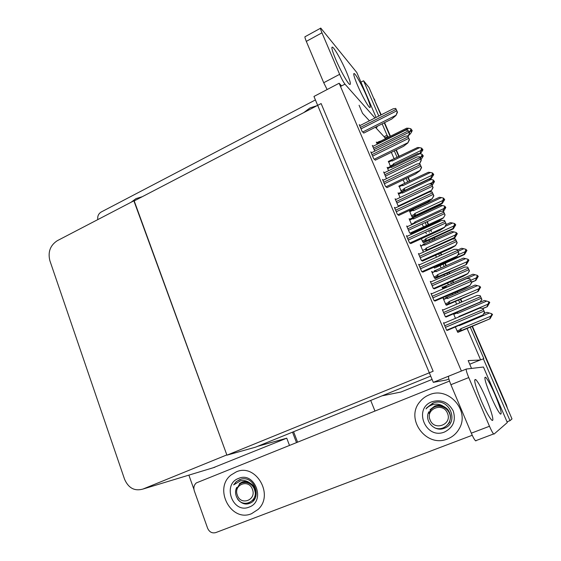 <?xml version="1.0" encoding="UTF-8"?>
<svg xmlns="http://www.w3.org/2000/svg" width="561" height="561" viewBox="0 0 561 561"><rect width="100%" height="100%" fill="white"/><g stroke="black" fill="none" stroke-linecap="round" stroke-linejoin="round"><path stroke-width="0.84" d="M471.528 368.43L468.183 360.597L480.097 360.022L483.87 358.696L470.223 327.035M395.926 393.044L400.891 392.048L432.096 379.432M469.725 364.215L480.097 360.022M388.429 137.235L387.041 135.236L384.082 136.709L375.372 127.256M369.418 120.797L362.525 113.315L359.089 105.272M360.94 82.144L363.577 80.77L369.019 87.502L380.884 114.998L374.11 99.297L381.214 114.837M384.25 122.803L390.119 136.4L384.25 122.803M395.996 150.025L398.85 156.638L395.996 150.025M407.889 177.599L409.481 181.287L407.889 177.599M419.944 205.536L420.238 206.217L419.944 205.536M422.938 212.479L423.211 213.11L422.938 212.479M426.942 221.756L428.232 224.751L426.942 221.756M428.583 225.557L428.913 226.328L428.583 225.557M430.476 229.94L431.114 231.434L430.476 229.94M433.821 237.703L434.509 239.295L433.821 237.703M440.455 253.074L441.304 255.052L440.455 253.074M444.831 263.221L445.946 265.802L444.831 263.221M448.744 272.288L449.396 273.796L448.744 272.288M452.475 280.942L453.26 282.772L452.475 280.942M457.054 291.552L457.517 292.632L457.054 291.552M460.315 299.118L461.591 302.077L460.315 299.118M472.39 326.137L506.45 405.07L506.113 405.28L472.032 326.285L512.004 418.92L510.012 420.659L507.011 421.802M374.944 410.989L370.702 400.442M459.796 302.842L458.526 299.89M455.728 293.403L455.266 292.323M451.479 283.543L450.693 281.72M447.615 274.574L446.97 273.067M444.172 266.587L443.064 264.007M439.543 255.844L438.688 253.867M432.755 240.094L432.068 238.495M429.368 232.233L428.723 230.739M427.166 227.128L426.837 226.356M426.486 225.55L425.196 222.556M421.472 213.916L421.206 213.285M418.506 207.023L418.211 206.343M407.77 182.101L406.178 178.419M397.153 157.466L394.299 150.86M483.323 358.717L510.012 420.659M363.577 80.77L378.787 116.064M382.146 123.855L387.041 135.236M385.484 138.7L384.082 136.709M385.098 137.817L388.051 136.351M480.588 359.825L467.054 328.36M456.654 304.181L455.385 301.229M452.601 294.749L452.138 293.676M448.365 284.897L447.58 283.074M444.508 275.942L443.863 274.434M441.072 267.955L439.964 265.374M436.458 257.219L435.609 255.241M429.691 241.482L429.004 239.891M426.311 233.628L425.673 232.135M424.116 228.53L423.786 227.759M423.436 226.953L422.153 223.958M418.436 215.326L418.169 214.695M415.477 208.44L415.182 207.759M404.769 183.538L403.184 179.857M394.18 158.917L391.34 152.311M376.88 142.634L376.333 142.08L377.251 144.219M387.679 167.851L387.132 167.332L388.577 170.712M409.677 219.169L409.109 218.734L411.655 224.68M421.655 245.865L420.301 244.898L423.148 251.559L423.8 251.973M432.98 272.351L431.619 271.377L434.509 278.123L435.56 278.382M444.452 299.16L443.085 298.179L446.002 305.009L446.977 305.065M398.612 193.363L398.058 192.879L400.042 197.528M395.281 208.033L394.397 207.353L397.426 214.463L398.906 215.361M407.314 236.23L406.43 235.641L409.495 242.85L410.883 243.516M419.509 264.785L418.625 264.301L421.732 271.608L423.022 272.029M431.879 293.705L430.974 293.347L434.123 300.745L435.322 300.927M383.394 180.179L382.518 179.422L385.505 186.448L387.076 187.57M371.663 152.676L370.793 151.856L373.738 158.784L375.4 160.13M360.085 125.517L359.215 124.633L362.125 131.477L363.872 133.034M444.466 322.996L443.492 322.771L446.682 330.268L447.783 330.198M455.406 327L457.643 332.224L458.533 332.077M388.528 161.379L390.463 166.589M399.095 185.986L401.578 192.065M421.374 238.741L422.805 242.072L423.899 242.583M433.625 267.331L434.789 267.983M442.65 287.26L442.04 286.973L442.881 288.929M409.285 210.515L411.97 216.777L413.177 217.745M409.782 210.873L409.327 210.494M395.919 199.485L395.091 198.804L398.008 205.642L398.878 206.336M384.467 172.704L383.647 171.954L386.508 178.679M373.163 146.246L372.336 145.439L374.769 151.14M443.225 309.917L442.341 309.637L445.413 316.832L446.479 316.874M431.15 281.797L430.308 281.398L433.33 288.501L434.495 288.775M419.249 254.028L418.422 253.523L421.409 260.535L422.657 261.033M407.517 226.595L406.683 225.992L409.635 232.913L410.968 233.635M453.568 313.865L455.483 318.339M339.139 83.238L313.957 96.457L433.309 382.35L461.387 371.038L339.139 83.238L341.565 85.917M433.309 382.35L446.276 380.007L448.863 378.97M443.428 298.985L444.228 298.641M432.061 272.401L432.854 272.05M420.827 246.132L421.613 245.774M430.701 376.101L255.472 447.187L226.932 455.167L133.96 201.041L321.13 103.561L433.148 371.242L226.932 455.167M292.505 432.159L296.446 442.489L292.505 432.159M133.876 200.81L57.257 240.718C50.217 245.353 47.755 252.008 49.866 260.669L124.577 479.276C128.483 488.126 134.605 491.387 142.936 489.066L226.833 454.908L134.198 200.922M257.555 446.339L286.748 438.19L289.448 445.301M193.924 489.311L188.882 475.132M213.012 467.811L286.748 438.19M373.451 97.768L374.937 100.3M384.58 122.635L390.449 136.239M396.325 149.864L399.18 156.477M408.226 177.444L409.818 181.126M420.28 205.375L420.575 206.055M423.275 212.317L423.548 212.956M427.279 221.602L428.576 224.596M428.92 225.403L429.256 226.174M430.813 229.786L431.458 231.279M434.165 237.548L434.852 239.14M440.799 252.92L441.647 254.904M445.175 263.067L446.29 265.648M449.088 272.141L449.74 273.649M452.825 280.795L453.611 282.618M457.404 291.404L457.867 292.477M460.665 298.971L461.941 301.93M506.45 405.07L507.425 408.317M293.585 431.718L297.54 442.054M487.046 306.587L488.919 301.741L489.304 302.253L488.561 303.697L489.739 302.491L487.299 306.713L482.783 308.382M482.986 308.529L487.299 306.713M455.784 312.926L457.678 313.389L486.703 301.096L488.919 301.741M488.042 304.16L458.989 316.432L458.618 317.021M489.255 302.141L489.613 302.204L489.255 302.358M486.703 301.096L484.374 300.472L479.087 302.716M459.164 316.79L458.989 316.432M457.341 312.267L457.678 313.389M492.095 314.202L491.695 313.697L492.095 314.202L491.324 315.696L492.53 314.398L490.005 318.788L461.598 330.429L460.651 328.795L460.027 329.756L457.11 330.976M459.298 325.639L489.395 313.024L486.976 312.337L483.757 313.69M489.395 313.024L491.695 313.697M461.598 330.429L460.244 330.892L460.027 329.756M489.746 318.69L490.791 316.208L460.651 328.795M491.878 314.111L490.791 316.208M458.021 332.287L490.005 318.788M475.553 280.262L477.383 275.381L477.797 275.949L477.053 277.386L478.281 276.307L475.833 280.458L471.443 282.036M471.563 282.302L475.833 280.458M475.188 274.764L472.916 274.224L444.985 286.243L445.371 287.043L446.451 287.246L475.188 274.764L477.383 275.381M476.513 277.786L470.693 280.311M446.093 285.886L446.451 287.246M464.192 254.252L465.981 249.329L466.415 249.954L465.686 251.384L465.953 251.616L466.682 250.185L466.948 250.423L464.501 254.512L464.192 254.252L437.573 266.04L435.792 266.377M434.537 268.095L464.501 254.512M465.118 251.728L457.937 254.918M458.057 251.3L463.814 248.74L465.981 249.329M466.149 249.715L466.738 250.178M463.814 248.74L461.584 248.285L457.531 250.094M437.573 266.04L437.342 265.683M466.261 250.262L466.64 250.087M452.965 228.544L454.719 223.587L455.174 224.26L454.445 225.69L454.74 225.978L455.462 224.554L455.749 224.842L453.302 228.867L452.965 228.544L426.605 240.501L425.483 240.83L425.063 239.722L422.328 240.964M423.681 242.682L453.302 228.867M453.863 225.978L425.645 238.797L425.063 239.722M445.125 226.413L452.566 223.019L454.719 223.587M455.118 224.372L455.56 224.596M452.566 223.019L450.385 222.647L446.17 224.568M426.605 240.501L425.645 238.797M454.971 224.659L455.42 224.456M480.146 286.867L479.725 286.306L480.146 286.867L479.382 288.354L480.349 286.923L480.637 287.183L478.105 291.503L449.95 303.27L448.989 301.594L448.372 302.554L445.483 303.789M443.653 299.504L446.535 298.263C445.434 298.052 445.301 297.765 446.135 297.414L447.278 297.035L447.65 298.473L477.446 285.654L475.083 285.065L447.278 297.035M446.535 298.263L447.65 298.473M477.446 285.654L479.725 286.306M449.95 303.27L448.653 303.697L448.372 302.554M477.818 291.334L478.821 288.796L448.989 301.594M479.9 286.706L478.821 288.796M446.612 305.226L478.105 291.503M468.758 260.009L468.442 259.687L468.659 260.052M468.617 260.087L467.586 261.349L468.344 259.862L467.895 259.245L468.484 259.792M468.568 259.981L468.197 260.15M432.187 272.702L435.041 271.44C433.962 271.244 433.828 270.977 434.663 270.64L435.813 270.276L436.149 271.636L465.644 258.621L463.33 258.116L435.813 270.276M435.041 271.44L436.149 271.636M465.644 258.621L467.895 259.245M468.884 260.304L466.352 264.554L438.45 276.433L437.475 274.722L436.858 275.675L433.997 276.938M438.45 276.433L437.201 276.825L436.858 275.675M466.037 264.315L467.004 261.728L437.475 274.722M468.07 259.638L467.004 261.728M435.273 278.508L466.352 264.554M457.152 233.46L456.808 233.081L457.068 233.495M456.682 233.187L456.212 232.513L456.682 233.187L455.932 234.666L456.226 234.947L456.935 233.369L457.278 233.748L454.74 237.934L454.396 237.619L427.082 249.918L426.094 248.172L425.483 249.126L422.657 250.402M456.935 233.369L456.486 233.572M420.862 246.216L423.695 244.94C422.615 244.757 422.496 244.505 423.331 244.182L424.474 243.839L424.789 245.122L453.989 231.917L451.724 231.504L424.474 243.839M423.695 244.94L424.789 245.122M453.989 231.917L456.212 232.513M427.082 249.918L425.89 250.276L425.483 249.126M454.396 237.619L455.329 234.982L426.094 248.172M456.388 232.906L455.329 234.982M426.97 250.55L454.74 237.934M445.679 207.226L445.315 206.792L445.616 207.254M445.168 206.834L444.67 206.104L445.168 206.834L444.417 208.313L444.74 208.65L445.441 207.079L445.806 207.514L443.499 211.406L445.062 214.989L443.421 217.899L438.926 220.817L410.792 233.72M445.441 207.079L444.922 207.318M409.677 220.052L412.475 218.755L412.104 218.047L413.282 217.717L413.562 218.93L442.468 205.536L440.259 205.207L413.282 217.717M412.475 218.755L413.562 218.93M442.468 205.536L444.67 206.104M415.385 222.962L414.852 221.939L414.249 222.892L411.444 224.19M413.906 223.643L414.249 222.892M442.902 211.202L443.793 208.566L414.852 221.939M444.845 206.49L443.793 208.566M480.146 295.633L481.906 299.448L480.132 302.183L481.773 299.378L480.146 295.633L477.145 295.437L442.58 310.191M446.121 317.021L480.132 302.183M482.811 308.382L484.648 312.344L482.797 315.156L484.515 312.288L482.811 308.382L479.683 308.122L443.723 323.311M447.334 330.387L482.797 315.156M346.523 72.152C341.993 61.451 334.672 48.281 332.561 47.166C331.06 46.633 332.098 50.679 335.681 59.312C340.296 70.244 347.659 83.386 349.678 84.431C351.207 84.928 350.155 80.84 346.523 72.152M366.522 95.847C362.378 86.121 356.011 74.494 354.264 73.561C352.995 73.147 354.061 76.997 357.455 85.111C361.677 95.026 368.072 106.639 369.748 107.516C371.031 107.887 369.951 104.002 366.522 95.847M142.347 196.68L136.035 198.608L131.127 202.24L136.035 198.608L142.347 196.68M317.182 105.622L309.974 107.929L303.789 112.6L309.974 107.929L317.182 105.622M376.108 117.417L356.803 72.516L320.78 28.099C320.177 27.889 320.569 29.46 321.965 32.826L306.306 41.381C304.939 38.029 304.588 36.437 305.261 36.612L320.492 28.26M327.133 89.543L323.718 82.726L339.636 74.325L321.965 32.826M339.636 74.325C341.663 78.919 343.444 82.194 344.966 84.136L340.513 86.464M374.986 117.985L344.966 84.136M323.718 82.726L306.306 41.381M315.408 99.935L101.197 212.009C98.477 213.72 97.348 216.251 97.81 219.596M376.179 128.132L377.497 126.19M356.803 72.516L357.722 74.648M486.149 398.654C481.717 388.5 478.26 382.139 475.777 379.58C473.4 378.808 475.23 385.884 481.282 400.799C485.756 411.066 489.227 417.475 491.688 420.035C494.676 422.833 491.597 411.269 486.149 398.654M495.033 394.734C490.903 385.323 487.775 379.502 485.644 377.265C483.764 376.775 485.553 383.191 491.015 396.501C495.188 406.017 498.329 411.879 500.447 414.095C502.312 414.425 500.503 407.973 495.033 394.734M251.531 513.701L258.13 509.402C274.469 494.592 255.557 462.818 236.216 471.906L231.132 474.95C213.222 488.414 230.915 522.656 251.531 513.701C230.915 522.656 213.222 488.414 231.132 474.95L236.216 471.906C255.557 462.818 274.469 494.592 258.13 509.402L251.531 513.701M447.482 438.954C452.524 436.97 456.395 433.625 459.101 428.92C470.427 410.708 448.288 385.989 429.165 394.86C425.406 396.382 422.279 398.731 419.782 401.893C404.944 418.969 426.311 448.12 447.482 438.954C426.311 448.12 404.944 418.969 419.782 401.893C422.279 398.731 425.406 396.382 429.165 394.86C448.288 385.989 470.427 410.708 459.101 428.92C456.395 433.625 452.524 436.97 447.482 438.954M472.243 435.266L215.768 532.592C212.093 533.525 209.365 532.073 207.605 528.217L194.302 490.854C193.356 487.628 194.029 484.985 196.322 482.916L449.508 381.066M507.228 422.314L483.449 367.013L466.345 369.04C465.854 369.622 466.654 372.462 468.751 377.567L450.904 384.706C448.849 379.615 448.12 376.768 448.716 376.151M476.001 440.876L475.546 440.771C474.473 439.761 473.063 437.229 471.31 433.169L489.48 426.262L468.751 377.567M489.48 426.262C491.254 430.336 492.642 432.903 493.645 433.941L494.052 434.074L507.326 422.538M471.31 433.169L450.904 384.706M467.713 267.134L469.466 270.935L467.741 273.726L469.319 270.83L467.713 267.134L464.781 267.05L430.582 282.05M434.228 288.894L463.042 276.342L467.741 273.726M455.434 238.993L457.187 242.787L455.504 245.634L457.026 242.647L455.434 238.993L452.573 239.028L418.73 254.259M422.44 261.131L450.904 248.404L455.504 245.634M407.034 226.819L440.525 211.357L443.316 211.216L444.887 214.821M445.062 214.989L443.421 217.899M469.873 278.67L471.696 282.618L469.894 285.486L471.549 282.52L469.873 278.67L466.815 278.536L431.248 293.985M435.006 301.061L464.999 288.13L469.894 285.486M457.096 249.35L458.919 253.277L457.166 256.216L458.758 253.151L457.096 249.35L454.115 249.336L418.934 265.037M422.777 272.141L452.376 259.021L457.166 256.216M444.494 220.417L446.311 224.33L444.6 227.331L446.128 224.169L444.494 220.417L441.584 220.522L406.781 236.469M410.68 243.607L439.922 230.298L444.6 227.331M432.061 191.862L433.863 195.768L432.201 198.818L433.674 195.565L432.061 191.862L429.214 192.072L394.783 208.264M398.731 215.445L427.629 201.946L432.201 198.818M450.217 419.046C450.862 416.395 450.28 413.569 448.47 410.561C447.685 409.081 445.932 407.637 443.225 406.234C440.28 404.348 437.103 403.745 433.709 404.418C430.659 405.105 428.099 406.606 426.016 408.92L426.774 407.77L432.868 403.078L434.901 402.447C450.49 398.45 459.34 423.681 443.765 428.45C434.438 432.089 423.934 420.82 428.849 411.788M432.012 401.718C441.346 399.116 448.421 402.202 453.232 410.961C456.107 420.526 453.225 427.531 444.585 431.984C425.708 439.992 412.798 408.457 432.012 401.718M443.225 406.234C440.378 405.056 437.552 405 434.74 406.059L430.007 409.74M448.33 423.913L449.831 421.984M433.877 402.721L426.795 407.763L426.016 408.92M254.266 497.866C255.746 495.174 255.991 492.235 255.003 489.066C253.06 484.746 252.632 484.781 249.266 482.537C246.588 480.749 243.726 480.153 240.669 480.735L233.642 484.872L236.307 481.604L241.405 479.045C255.059 475.672 262.534 499.479 249.161 503.49C241.146 506.618 232.289 495.742 236.763 487.362M238.593 478.407C254.89 471.072 266.131 501.324 249.112 507.102C232.703 514.114 221.897 484.213 238.593 478.407M249.266 482.537C246.812 481.359 244.365 481.233 241.924 482.144L239.323 483.736M252.541 500.475L254.652 499.087M240.087 479.417L236.433 481.562L233.642 484.872M443.05 406.893L443.246 406.423M447.447 413.212C452.594 424.432 434.333 431.451 430.119 419.972C425.021 408.878 443.092 401.718 447.447 413.212M428.969 413.317L430.441 410.28C433.309 406.676 437.047 405.435 441.647 406.571C445.013 407.454 447.503 409.446 449.123 412.545C453.989 421.669 443.709 431.907 434.677 427.819M445.413 408.247C442.264 406.031 438.884 405.505 435.287 406.669M248.25 503.056L249.834 503.245M252.422 489.346C256.742 499.991 240.872 506.099 237.352 495.23C233.074 484.69 248.789 478.47 252.422 489.346M236.644 488.876L239.393 484.438C241.847 482.404 244.61 481.892 247.696 482.888C250.627 483.792 252.801 485.714 254.203 488.638C259.631 500.089 244.147 508.981 237.513 498.918M248.278 482.109L247.745 482.902M246.412 481.633L243.116 482.509M253.979 498.827L254.322 498.371M245.865 481.569L243.397 482.439M255.185 492.242C253.705 484.494 249.343 481.366 242.1 482.846M431.353 183.791L433.092 187.549L431.493 190.516L432.903 187.346L431.353 183.791L428.611 184.015L395.47 199.695M431.493 190.516L429.474 191.918M419.537 156.701L421.269 160.453L419.712 163.468L421.073 160.215L419.537 156.701L416.844 157.01L384.047 172.907M372.763 146.442L405.238 130.334L407.868 129.956L409.383 133.427L407.952 136.288M407.868 129.956L409.383 133.427M409.593 133.693L408.12 136.674M441.865 203.138L443.583 198.145L444.06 198.867L443.337 200.298L443.653 200.635L444.375 199.211L444.684 199.562L442.236 203.524L441.865 203.138L415.764 215.256L414.656 215.564L414.214 214.442L411.508 215.697M444.375 199.211L444.684 199.562M412.945 217.556L416.192 215.606L442.236 203.524M441.458 197.605L439.319 197.311L412.118 209.786L412.496 210.452L413.548 210.62L441.458 197.605L443.583 198.145M442.734 200.522L414.789 213.517L414.214 214.442M443.954 199.078L444.508 199.309M443.744 198.517L444.06 198.867M415.764 215.256L414.789 213.517M413.275 209.463L413.548 210.62M443.814 199.358L444.333 199.12M430.904 178.026L432.58 172.998L433.078 173.77L432.363 175.193L432.699 175.593L433.415 174.169L433.744 174.569L431.29 178.468L430.904 178.026L405.042 190.298L403.934 190.593L403.485 189.45L400.806 190.726M433.415 174.169L433.744 174.569M429.649 179.254L431.29 178.468M430.476 172.479L428.387 172.262L401.374 184.899L401.795 185.509L402.833 185.663L430.476 172.479L432.58 172.998M431.739 175.369L404.06 188.531L403.485 189.45M432.924 174.071L433.253 173.805L433.576 174.317M432.741 173.37L433.078 173.77M405.042 190.298L404.06 188.531M402.588 184.576L402.833 185.663M432.783 174.359L433.373 174.078M433.625 174.296L433.295 173.896M420.063 153.202L421.704 148.139L422.223 148.96L421.514 150.383L421.872 150.832L422.58 149.415L422.931 149.864L420.477 153.707L420.063 153.202L419.193 153.623M392.595 165.761L392.882 164.752L390.225 166.042M422.58 149.415L422.931 149.864M419.614 147.648L417.573 147.508L390.758 160.292L391.213 160.853L392.237 160.993L419.614 147.648L421.704 148.139M420.862 150.502L393.45 163.826L392.882 164.752M422.026 149.352L422.419 149.051L422.77 149.619M421.858 148.511L422.223 148.96M394.088 165.032L393.45 163.826M392.02 159.969L392.237 160.993M421.879 149.64L422.538 149.324M422.812 149.591L422.461 149.142M419.782 163.679L421.584 167.571L419.965 170.684L421.374 167.332L419.782 163.679L416.991 163.98L382.932 180.397M386.922 187.64L415.498 173.959L419.965 170.684M407.665 135.86L409.46 139.738L407.882 142.908L409.235 139.472L407.665 135.86L404.937 136.246L371.235 152.887M375.26 160.194L403.52 146.33L407.882 142.908M395.708 108.406L397.49 112.27L395.961 115.489L397.258 111.962L395.708 108.406L393.037 108.855L359.678 125.727M363.745 133.097L391.697 119.058L395.961 115.489M434.347 181.308L433.962 180.81L434.291 181.336M433.639 181.084L434.004 180.908M433.786 180.796L433.267 180.011L433.786 180.796L433.043 182.269L433.394 182.662L434.088 181.098L434.473 181.589L432.166 185.432M434.13 181.196L434.473 181.589M434.088 181.098L433.492 181.378M398.619 194.204L401.396 192.886L400.982 192.234L402.216 191.904L402.468 193.047L431.086 179.471L428.927 179.225L402.216 191.904M401.396 192.886L402.468 193.047M431.086 179.471L433.267 180.011M431.704 184.373L432.398 182.465L429.593 183.798M433.436 180.397L432.398 182.465M423.155 155.699L422.742 155.145L423.106 155.72M422.349 155.46L422.784 155.243M422.742 155.145L421.809 156.54L422.174 156.989L422.868 155.432L423.275 155.979L420.967 159.766M422.91 155.523L423.275 155.979M422.868 155.432L422.202 155.755M387.693 168.651L390.442 167.318L389.993 166.722L391.276 166.393L391.501 167.473L419.845 153.721L417.728 153.553L391.276 166.393M390.442 167.318L391.501 167.473M422.377 154.696L422.005 154.233L422.377 154.696M419.845 153.721L422.005 154.233M420.462 158.609L421.136 156.68L419.887 157.283M422.167 154.619L421.136 156.68M412.09 130.39L411.655 129.787L412.047 130.411M411.185 130.138L411.697 129.879M411.43 129.647L410.869 128.764L411.43 129.647L410.701 131.113L411.094 131.618L411.781 130.061L412.209 130.664L411.192 132.712L409.663 134.591L409.348 134.191M411.823 130.159L412.209 130.664M411.781 130.061L411.045 130.425M376.901 143.406L379.622 142.059L379.138 141.512L380.47 141.19L380.667 142.192L408.738 128.273L406.662 128.181L380.47 141.19M379.622 142.059L380.667 142.192M408.738 128.273L410.869 128.764M409.355 133.153L410.014 131.197L408.773 131.807M411.031 129.142L410.014 131.197M408.99 134.928L409.663 134.591M382.034 395.842L400.891 392.048M142.936 489.066L214.919 467.229M453.779 314.37L456.591 313.178M460.448 330.836L457.559 332.035M442.594 288.256L445.371 287.043M444.677 286.376L442.243 287.435M425.497 240.83L422.798 242.05L425.483 240.83M448.807 303.648L445.946 304.875M437.3 276.797L434.473 278.039M411.669 218.257L409.362 219.323L411.683 218.243M445.441 316.839L480.069 302.155M444.214 314.027L481.268 298.27M443.555 312.484L480.588 296.713M446.668 330.247L482.733 315.128M445.434 327.344L483.989 311.131M444.754 325.738L483.28 309.511M461.401 371.031L466.275 369.068M433.492 288.571L467.671 273.677M432.159 285.745L468.814 269.722M431.507 284.224L468.147 268.186M421.662 260.676L455.427 245.571M420.252 257.815L456.528 241.546M419.607 256.314L455.862 240.031M409.958 233.138L443.337 217.815L409.951 233.138M408.492 230.241L444.389 213.727M407.861 228.762L443.737 212.226M434.249 300.787L469.823 285.444M432.896 297.87L471.023 281.37M432.222 296.278L470.328 279.771M421.963 271.727L457.082 256.153M420.526 268.775L458.232 252.008M419.859 267.211L457.545 250.43M444.501 227.233L409.796 243.039L444.515 227.247M408.31 240.066L445.609 223.026M407.658 238.523L444.929 221.469M397.812 214.751L432.103 198.727M396.262 211.728L433.155 194.436M395.61 210.2L432.482 192.893M398.387 205.943L431.402 190.417M396.886 203.012L432.405 186.259M396.262 201.546L431.76 184.779M418.948 163.679L419.614 163.356M385.421 176.119L420.575 159.135M384.804 174.674L419.937 157.676M374.096 149.563L408.892 132.354M373.486 148.132L408.261 130.909M414.656 215.564L411.998 216.798M409.796 211.714L412.496 210.452M411.711 209.982L409.502 211.013L411.732 209.968M403.934 190.593L401.318 191.834M399.116 186.785L401.795 185.509M400.989 185.102L398.836 186.126L401.024 185.06M388.556 162.143L391.213 160.853M385.954 186.82L419.859 170.572M384.362 183.756L420.862 166.21M383.724 182.248L420.203 164.689M374.236 159.247L407.777 142.782M372.616 156.133L408.731 138.35M371.985 154.654L408.071 136.856M362.672 132.024L395.842 115.342M361.018 128.869L396.746 110.854M360.393 127.403L396.108 109.374M400.568 192.444L398.324 193.51L400.596 192.416M460.244 330.899L457.552 332.021M448.653 303.697L445.939 304.861M437.201 276.825L434.466 278.025M445.399 316.797L480.055 302.091M446.647 330.184L482.719 315.058M331.867 47.538L332.561 47.166M353.711 73.849L354.264 73.561M474.655 380.021L475.777 379.58M484.809 377.602L485.644 377.265M475.546 440.771L493.645 433.941M433.443 288.55L467.65 273.642M421.634 260.662L455.406 245.55M434.172 300.759L469.802 285.388M421.921 271.706L457.061 256.118M390.442 160.439L388.282 161.498M389.65 166.89L387.406 167.977M378.829 141.667L376.627 142.76"/></g></svg>
